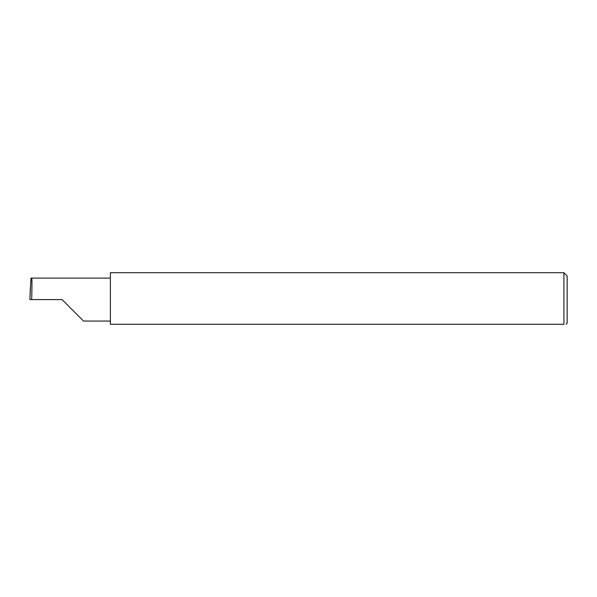 <?xml version="1.0" encoding="UTF-8"?>
<svg xmlns="http://www.w3.org/2000/svg" width="597" height="597" viewBox="0 0 597 597"><rect width="100%" height="100%" fill="white"/><g stroke="black" fill="none" stroke-linecap="round" stroke-linejoin="round"><path stroke-width="0.9" d="M62.028 299.575L83.505 321.059L62.028 299.575L83.505 321.059L62.028 299.575L31.656 299.575C32.066 288.948 32.066 277.127 31.656 278.09L31.022 278.09L29.85 299.575L31.656 299.575M563.926 272.71L110.385 272.71L110.385 324.29L563.926 324.29C566.754 324.29 566.754 324.29 563.926 324.29L563.926 272.71L567.15 275.933L567.15 323.216L566.075 324.29M29.85 299.575L30.395 287.687M110.385 278.09L31.656 278.09M83.505 321.059L110.385 321.059"/></g></svg>
